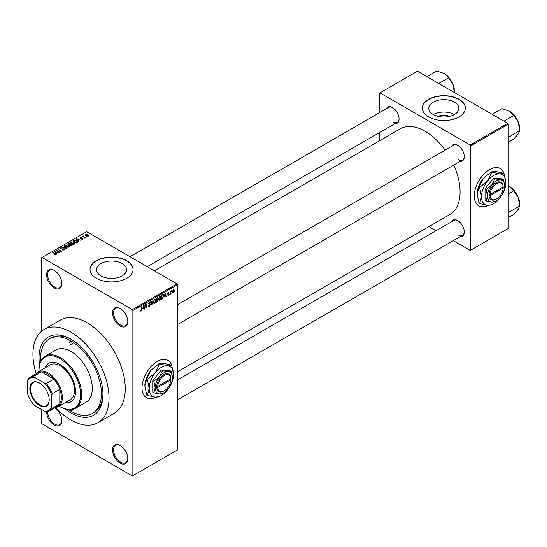 <?xml version="1.0" encoding="UTF-8"?>
<svg xmlns="http://www.w3.org/2000/svg" width="547" height="547" viewBox="0 0 547 547"><rect width="100%" height="100%" fill="white"/><g stroke="black" fill="none" stroke-linecap="round" stroke-linejoin="round"><path stroke-width="0.82" d="M120.19 326.026A10.762 6.215 60 0 1 112.579 312.843A10.762 6.215 60 0 1 120.19 308.446L120.19 308.446A10.762 6.215 60 0 1 127.793 321.629A10.762 6.215 60 0 1 120.19 326.026M120.443 308.604A10.044 5.798 -120 0 0 115.67 308.241A10.044 5.798 -120 0 0 114.132 316.296A10.044 5.798 -120 0 0 120.696 325.144A10.044 5.798 -120 0 0 125.714 325.643A10.044 5.798 -120 0 0 127.793 321.328M120.19 463.097A10.762 6.215 60 0 1 112.579 449.914A10.762 6.215 60 0 1 120.19 445.525L120.19 445.525A10.762 6.215 60 0 1 127.793 458.701A10.762 6.215 60 0 1 120.19 463.097M120.443 445.675A10.044 5.798 -120 0 0 115.67 445.32A10.044 5.798 -120 0 0 114.132 453.367A10.044 5.798 -120 0 0 120.696 462.215A10.044 5.798 -120 0 0 125.714 462.714A10.044 5.798 -120 0 0 127.793 458.4M54.816 407.809A10.762 6.215 60 0 1 61.845 420.629A10.762 6.215 60 0 1 54.235 425.019A10.762 6.215 60 0 1 46.632 411.645M47.651 411.515A10.044 5.798 -120 0 0 54.741 424.144A10.044 5.798 -120 0 0 59.767 424.643A10.044 5.798 -120 0 0 61.845 420.328M54.235 287.948A10.762 6.215 60 0 1 46.625 274.765A10.762 6.215 60 0 1 54.235 270.375L54.235 270.375A10.762 6.215 60 0 1 61.845 283.551A10.762 6.215 60 0 1 54.235 287.948M54.495 270.526A10.044 5.798 -120 0 0 49.722 270.17A10.044 5.798 -120 0 0 48.184 278.218A10.044 5.798 -120 0 0 54.741 287.066A10.044 5.798 -120 0 0 59.767 287.565A10.044 5.798 -120 0 0 61.845 283.25M171.799 365.574A21.524 12.424 120 0 0 167.984 360.398A21.524 12.424 120 0 0 157.221 361.464A21.524 12.424 120 0 0 143.157 380.432A21.524 12.424 120 0 0 146.459 397.676A21.524 12.424 120 0 0 156.155 397.184M171.478 365.095A21.524 12.424 120 0 0 167.881 360.336M438.113 116.374A9.525 5.497 180 0 1 449.579 116.374M454.482 102.207A15.036 8.684 0 0 0 438.092 100.327A15.036 8.684 0 0 0 428.807 108.347A15.036 8.684 0 0 0 433.21 114.487A15.036 8.684 0 0 0 449.6 116.367A15.036 8.684 0 0 0 458.885 108.347A15.036 8.684 0 0 0 454.482 102.207M454.359 114.555A15.036 8.684 0 0 0 433.333 114.555M459.063 99.328A21.524 12.424 0 0 0 435.61 96.634A21.524 12.424 0 0 0 422.325 108.115A21.524 12.424 0 0 0 428.629 116.901A21.524 12.424 0 0 0 452.082 119.595A21.524 12.424 0 0 0 465.367 108.115A21.524 12.424 0 0 0 459.063 99.328M465.367 108.231A21.524 12.424 0 0 0 459.063 99.561A21.524 12.424 0 0 0 435.706 96.846A21.524 12.424 0 0 0 422.325 108.231M100.928 275.866A15.036 8.684 180 0 1 96.525 269.726A15.036 8.684 180 0 1 105.81 261.705A15.036 8.684 180 0 1 122.193 263.592A15.036 8.684 180 0 1 126.596 269.726A15.036 8.684 180 0 1 117.318 277.753A15.036 8.684 180 0 1 100.928 275.866M126.781 260.707A21.524 12.424 0 0 0 103.328 258.013A21.524 12.424 0 0 0 90.036 269.493A21.524 12.424 0 0 0 96.34 278.279A21.524 12.424 0 0 0 119.8 280.973A21.524 12.424 0 0 0 133.085 269.493A21.524 12.424 0 0 0 126.781 260.707M133.085 269.609A21.524 12.424 0 0 0 126.781 260.94A21.524 12.424 0 0 0 103.417 258.225A21.524 12.424 0 0 0 90.043 269.609M451.596 146.418A9.326 5.388 60 0 1 457.695 145.222L457.695 145.222A9.326 5.388 60 0 1 464.287 156.647A9.326 5.388 60 0 1 460.205 161.331M457.955 145.379A8.608 4.971 -120 0 0 453.901 145.092L177.508 304.658M386.36 108.75A9.326 5.388 60 0 1 392.459 107.554L392.459 107.554A9.326 5.388 60 0 1 399.05 118.979A9.326 5.388 60 0 1 394.968 123.663M392.712 107.711A8.608 4.971 -120 0 0 388.657 107.424L130.042 256.734M451.596 221.747A9.326 5.388 60 0 1 457.695 220.557L457.695 220.557A9.326 5.388 60 0 1 464.287 231.976A9.326 5.388 60 0 1 460.205 236.66M457.955 220.708A8.608 4.971 -120 0 0 453.901 220.42L177.508 379.994M39.562 364.746A45.196 26.099 60 0 1 70.98 339.202A45.196 26.099 60 0 1 102.939 394.558A45.196 26.099 60 0 1 70.98 413.012A45.196 26.099 60 0 1 65.107 408.992M71.746 339.66A43.049 24.854 -120 0 0 50.98 337.95L49.456 338.825A43.049 24.854 -120 0 0 40.642 361.471M55.712 407.536A53.804 31.063 -120 0 0 70.98 420.041A53.804 31.063 -120 0 0 97.879 422.708A53.804 31.063 -120 0 0 106.132 379.591A53.804 31.063 -120 0 0 70.98 332.173A53.804 31.063 -120 0 0 44.075 329.506A53.804 31.063 -120 0 0 36.129 373.615M97.879 422.708L114.118 413.334A53.804 31.063 -120 0 0 122.364 370.216A53.804 31.063 -120 0 0 87.212 322.798A53.804 31.063 -120 0 0 60.307 320.139L44.075 329.506M177.508 371.762L449.825 214.54A49.504 28.581 -120 0 0 453.757 165.057M445.142 150.145A49.504 28.581 -120 0 0 425.074 131.253A49.504 28.581 -120 0 0 400.322 128.798L154.391 270.792M504.081 173.734A21.524 12.424 120 0 0 500.266 168.558A21.524 12.424 120 0 0 489.503 169.618A21.524 12.424 120 0 0 475.446 188.585A21.524 12.424 120 0 0 478.741 205.836A21.524 12.424 120 0 0 488.437 205.344M503.76 173.249A21.524 12.424 120 0 0 500.163 168.497M172.073 292.556L171.744 293.322L172.073 292.556M170.78 292.337L170.459 294.074L170.459 291.086L170.78 290.901L170.78 291.38L171.471 290.607L170.78 292.337L170.459 292.153M169.857 293.828L169.536 294.601L169.857 293.828M168.196 293.507L169.023 293.985L168.244 295.401L167.457 294.895L168.271 294.963L168.702 294.245L167.505 293.589L168.23 292.317L168.982 292.741L167.826 293.342L169.023 293.985L168.298 293.486M167.464 294.949L168.244 295.401L167.457 294.895M167.779 294.655L168.271 294.963M167.505 293.582L168.305 294.047L167.505 293.589M168.23 292.317L168.982 292.741L168.244 292.317M168.654 292.98L167.929 292.556M167.56 293.192L167.929 293.527M164.524 296.269L165.228 292.987L166.261 296.495L165.919 296.686L165.638 295.626L164.271 296.125M159.847 300.248L158.924 300.139L158.603 298.915L159.847 296.036L160.592 295.975L161.091 297.431L160.77 299.086L159.847 300.248L158.664 299.565M154.548 303.312L153.618 303.202L153.297 301.978L154.548 299.1L155.286 299.038L155.792 300.494L155.471 302.149L154.548 303.312L153.358 302.628M140.422 310.703L141.085 311.079L140.579 311.086L140.388 310.204L140.709 309.964L141.099 310.593L141.447 310.081L141.817 306.505L141.817 309.287L141.085 311.079L140.579 311.086M140.709 309.964L141.099 310.593M132.36 309.623L177.002 283.845L177.508 284.727L177.508 449.914L132.866 475.692L132.866 310.498L132.36 309.623L42.064 257.487L41.551 257.781L41.551 331.263M177.508 284.727L132.866 310.498M142.753 308.836L143.458 305.554L144.49 309.062L144.155 309.253L143.875 308.193L142.5 308.693M145.181 305.383L144.859 308.85L144.859 304.747L145.201 304.549L146.569 307.052L146.89 303.578L146.89 307.674L146.541 307.879L144.859 305.192M149.42 302.06L150.391 302.723L149.434 302.532L148.928 303.9L149.994 303.77L150.487 304.467L149.481 306.231L148.75 306.334L148.408 305.465L149.509 305.739L150.165 304.658L148.504 303.715L149.42 302.06L150.097 301.971M148.736 305.226L149.509 305.739M150.165 304.658L148.504 303.715M150.069 302.963L149.071 302.327M148.948 303.92L149.434 303.879M153.085 300.002L151.751 304.87L150.794 301.322L151.129 301.123L151.895 304.31L153.085 300.002M158.145 298.108L157.249 297.595L158.145 298.108L157.796 299.168L158.233 299.92L157.249 301.691L156.251 302.272L156.251 298.17L157.878 297.472M157.577 299.045L157.98 299.216M162.972 294.368L163.724 295.886L162.5 298.662L161.556 299.209L161.556 295.106L163.266 294.416M172.572 291.913L173.433 292.406L172.531 291.38L173.433 289.315L174.329 290.313L173.433 292.406L172.886 292.46M173.433 289.315L173.98 289.267M175.115 290.799L174.794 291.565L175.115 290.799M41.551 409.498L41.551 422.968L42.064 423.85L132.36 475.986L132.866 475.692M86.843 236.906L86.016 236.796L86.843 236.906M84.628 238.184L83.8 238.075L84.628 238.184M79.021 241.418L78.679 241.617L76.108 238.998L81.031 240.256L79.356 240.003L78.235 240.646L79.021 241.418M75.048 243.606L75.048 243.142L74.665 243.989L73.182 244.201L71.65 243.682L70.597 242.492L71.028 241.883L74.098 242.218L75.096 243.388M69.742 246.67L69.742 246.205L69.366 247.046L67.883 247.265L66.344 246.745L65.291 245.555L65.722 244.947L68.792 245.282L69.79 246.444M64.3 249.972L62.03 249.897L63.91 249.719L63.958 248.988L60.649 248.994L60.601 247.9L62.631 247.955L61.025 248.14L60.984 248.817L61.449 248.967L64.272 248.796L64.744 249.411L64.3 249.972M63.91 250.143L63.958 248.988M60.197 248.42L60.601 247.9L60.601 248.96M61.025 248.14L60.984 249.145M57.25 253.986L56.909 254.184L54.344 251.565L59.261 252.823L57.585 252.57L56.471 253.213L57.25 253.986M177.002 283.845L86.706 231.709L42.064 257.487M55.144 254.97L54.098 254.581L55.582 254.218L52.717 252.509L55.445 253.712L55.903 254.82L55.144 254.97M55.507 254.964L55.582 254.218M56.191 254.444L55.903 254.82M59.958 252.427L56.081 250.56L60.635 251.223L58.112 249.391L61.661 251.442L57.114 250.786L59.958 252.427M66.843 248.447L62.016 247.135L66.249 248.311L63.965 246.013L64.307 245.815L66.843 248.447M72.026 245.459L71.021 246.034L67.472 243.989L68.478 243.408L70.255 243.408L70.652 244.044L71.965 244.29L72.491 244.933L72.026 245.459M70.248 243.928L70.248 244.571L70.255 243.408L70.652 244.365M77.271 242.43L76.327 242.977L72.778 240.926L74.255 240.147L76.703 240.687L77.77 241.842L77.271 242.43M83.062 239.142L81.448 239.114L82.72 238.916L82.754 238.43L80.382 238.451L80.375 237.603L81.865 237.596L80.655 238.232L83.007 238.205L83.007 239.169M82.72 239.285L82.754 238.43M80.382 238.451L80.375 237.603L80.375 238.444M80.758 237.808L80.655 238.567M85.551 237.651L82.645 236.345L83.383 236.4L83.753 235.812L83.746 236.536L85.551 237.651M83.383 236.769L83.308 236.297M83.753 235.812L83.746 236.981M88.252 236.147L86.016 235.894L85.571 234.601L87.787 234.841L88.252 236.147L88.573 235.695M85.25 235.053L85.571 234.601L85.571 235.593M68.484 409.696A43.049 24.854 -120 0 0 70.98 411.255A43.049 24.854 -120 0 0 92.498 413.388L94.022 412.506A43.049 24.854 -120 0 0 102.932 393.662M507.766 123.342L508.272 124.224L470.735 145.899L470.229 145.017L507.766 123.342L417.464 71.213L379.42 93.175L379.42 112.757M379.42 132.641L379.42 140.873M470.735 145.899L470.735 250.164L470.229 250.458L453.265 240.666M436.048 230.725L428.923 226.615M470.735 250.164L508.272 228.496L508.272 124.224M470.229 145.017L379.926 92.881M478.639 205.775A21.524 12.424 120 0 0 488.033 205.323M458.201 159.574A8.608 4.971 -120 0 0 462.509 159.998A8.608 4.971 -120 0 0 464.287 156.346M392.965 121.906A8.608 4.971 -120 0 0 397.266 122.337A8.608 4.971 -120 0 0 399.043 118.678M458.201 234.909A8.608 4.971 -120 0 0 462.509 235.333A8.608 4.971 -120 0 0 464.287 231.675M146.357 397.614A21.524 12.424 120 0 0 155.751 397.163M54.379 254.731L54.379 254.369M53.038 252.693L53.038 252.317M54.679 251.914L54.679 251.374M56.471 253.733L56.471 253.213M55.432 252.14L56.163 252.912L57.059 252.393L54.905 251.668L55.432 252.673M56.163 253.418L56.163 252.912M54.905 252.14L54.905 251.668M57.059 252.871L57.059 252.393M56.423 250.765L56.423 250.362M58.112 249.767L58.112 249.391M57.114 251.162L57.114 250.786M62.31 250.034L62.31 249.685M62.939 248.933L62.939 248.591M64.272 249.986L64.272 248.796M64.307 246.355L64.307 245.815M65.722 246.314L65.722 244.947M68.792 245.678L68.792 245.282M68.949 247.217L68.457 245.459L67.52 245.077L66.139 245.179L65.811 246.389M66.139 245.179L66.672 246.56L68.949 246.813L69.264 246.355L69.264 247.1M66.672 246.916L66.672 246.56M68.478 243.887L68.478 243.408M71.958 244.844L71.965 244.29M68.211 244.037L69.271 244.653L70.18 244.085L69.995 243.634L68.772 243.716L68.211 244.413M69.271 245.022L69.271 244.653M70.18 244.605L69.995 243.634M69.688 244.892L70.932 245.61L71.903 244.994L71.643 244.475L70.324 244.523L69.688 245.268M70.932 245.986L70.932 245.61M71.903 245.528L71.643 244.475M71.616 245.692L71.616 245.213M71.028 243.251L71.028 241.883M74.098 242.615L74.098 242.218M74.248 244.16L73.763 242.396L72.819 242.013L71.445 242.123L71.117 243.326M71.445 242.123L71.978 243.497L74.248 243.75L74.57 243.292L74.57 244.037M71.978 243.853L71.978 243.497M74.255 240.557L74.255 240.147M76.703 241.077L76.703 240.687M73.517 240.981L76.238 242.547L77.113 241.446L74.618 240.42L73.517 241.35M76.238 242.923L76.238 242.547M76.819 242.69L77.113 241.446M76.45 239.347L76.45 238.807M78.235 241.165L78.235 240.646M77.195 239.572L77.927 240.345L78.83 239.825L76.676 239.101L77.195 240.106M77.927 240.851L77.927 240.345M76.676 239.572L76.676 239.101M78.83 240.304L78.83 239.825M84.122 238.26L84.122 237.89M82.966 236.53L82.966 236.16M84.211 237.248L84.211 236.878M86.337 236.981L86.337 236.612M87.787 235.237L87.787 234.841M87.889 236.283L87.486 235.039L85.934 234.82L85.756 235.73M85.934 234.82L86.337 235.702L88.067 235.661L88.067 236.229M86.337 236.058L86.337 235.702M144.032 308.795L144.49 309.062M143.458 307.954L143.875 308.193M143.164 306.929L142.863 308.296L143.765 307.776L143.314 306.067L142.904 306.778M145.878 306.648L146.569 307.052M146.227 307.291L146.89 307.674M148.422 305.623L149.481 306.231M149.338 302.115L150.391 302.723M149.461 303.872L150.487 304.467M151.635 304.433L152.073 304.686M151.553 304.111L151.895 304.31M155.444 300.296L155.792 300.494M155.327 299.818L154.548 299.578L153.625 301.8L154.541 302.833L155.464 300.665L155.327 299.818L154.192 299.373M153.338 302.498L154.541 302.833M157.201 299.325L158.233 299.92M156.572 298.464L156.572 299.688L157.816 298.361L156.251 298.279M157.816 298.361L156.722 297.903M156.572 300.166L156.572 301.609L157.912 300.112L156.251 299.982M156.798 299.558L157.912 300.112M160.75 297.233L161.091 297.431M160.633 296.754L159.854 296.515L158.924 298.737L159.847 299.77L160.77 297.602L160.633 296.754L159.498 296.31M158.644 299.435L159.847 299.77M162.083 298.423L162.5 298.662M163.382 295.688L163.724 295.886M161.878 295.401L161.878 298.546L163.273 297.144L163.403 296.064L162.91 294.888L161.556 295.216M162.035 294.833L162.452 295.072M162.425 294.607L163.068 294.929L162.466 294.58M165.803 296.228L166.261 296.495M165.228 295.387L165.638 295.626M164.934 294.361L164.633 295.729L165.529 295.209L165.085 293.5L164.674 294.211M167.519 293.39L168.62 294.026M170.965 290.847L171.375 291.086M170.459 291.476L170.842 291.695M173.973 290.108L174.329 290.313M173.262 289.431L173.761 289.725L172.852 291.195L173.44 291.975L174.008 290.525L173.119 289.575M172.544 291.681L173.44 291.975M70.105 409.765A1.791 1.032 -120 0 0 70.98 410.667A1.791 1.032 -120 0 0 71.876 410.756A1.791 1.032 -120 0 0 72.204 409.539M70.98 344.473A1.791 1.032 -120 0 0 71.876 344.562A1.791 1.032 -120 0 0 72.149 343.126A1.791 1.032 -120 0 0 70.98 341.547A1.791 1.032 -120 0 0 70.084 341.458A1.791 1.032 -120 0 0 69.804 342.894A1.791 1.032 -120 0 0 70.98 344.473M65.086 402.701A22.242 12.841 -120 0 0 70.939 401.813A22.242 12.841 -120 0 0 74.344 383.987A22.242 12.841 -120 0 0 59.814 364.391A22.242 12.841 -120 0 0 48.697 363.29A22.242 12.841 -120 0 0 44.998 367.912M65.599 402.407A22.242 12.841 -120 0 0 71.185 401.662M59.117 406.147A29.415 16.984 -120 0 0 59.814 406.565A29.415 16.984 -120 0 0 80.614 394.558A29.415 16.984 -120 0 0 59.814 358.531A29.415 16.984 -120 0 0 39.015 370.545A29.415 16.984 -120 0 0 39.028 371.358M60.327 406.859L59.814 406.565A29.415 16.984 -120 0 0 59.814 406.571L60.327 406.859A30.133 17.395 60 0 0 75.39 408.356L86.043 402.202A30.133 17.395 -120 0 0 90.665 378.059A30.133 17.395 -120 0 0 70.98 351.502A30.133 17.395 -120 0 0 55.91 350.012L45.257 356.165A30.133 17.395 60 0 1 60.327 357.656A30.133 17.395 60 0 1 80.012 384.206A30.133 17.395 60 0 1 75.39 408.356M39.015 370.545L39.015 369.957A30.133 17.395 60 0 1 45.257 356.165M92.498 413.388A43.049 24.854 -120 0 0 99.096 378.893A43.049 24.854 -120 0 0 70.98 340.959A43.049 24.854 -120 0 0 49.456 338.825M35.801 374.045A20.089 11.596 60 0 1 38.105 371.892L50.283 364.863A20.089 11.596 60 0 1 60.327 365.854A20.089 11.596 60 0 1 73.448 383.556A20.089 11.596 60 0 1 70.372 399.652L58.194 406.681A20.089 11.596 60 0 1 55.172 407.597M48.956 363.146A22.242 12.841 -120 0 0 45.51 367.618M503.958 121.147L513.756 115.485L518.283 122.172A14.441 8.335 -120 0 1 519.65 128.86L519.65 130.685L518.283 133.96L513.756 139.068L508.272 142.234M508.272 137.393L519.65 130.685L518.283 122.172A14.441 8.335 -120 0 0 509.442 111.171L513.756 115.485M492.17 114.337L501.968 108.682L509.442 111.171M29.839 388.671A13.702 7.911 60 0 1 39.528 383.078A13.702 7.911 60 0 1 49.216 399.864A13.702 7.911 60 0 1 39.528 405.457A13.702 7.911 60 0 1 29.839 388.671M39.678 383.167A13.272 7.665 -120 0 0 33.196 382.599A13.272 7.665 -120 0 0 30.447 388.671A13.272 7.665 -120 0 0 36.239 402.031A13.272 7.665 -120 0 0 46.468 405.587A13.272 7.665 -120 0 0 49.216 399.686M38.105 371.892A20.089 11.596 60 0 1 53.585 377.273A20.089 11.596 60 0 1 62.351 397.491A20.089 11.596 60 0 1 58.194 406.681M51.698 407.153L52.211 408.247A19.371 11.186 60 0 1 49.715 410.749L57.326 406.353A19.371 11.186 -120 0 0 59.814 403.857A19.371 11.186 -120 0 0 61.339 397.491A19.371 11.186 -120 0 0 59.814 389.361A19.371 11.186 -120 0 0 53.914 379.146L41.367 371.898A19.371 11.186 -120 0 0 37.955 372.808L30.345 377.198A19.371 11.186 60 0 1 33.757 376.295L34.454 377.28A18.653 10.769 -120 0 0 27.35 381.382L27.35 393.095A18.653 10.769 -120 0 0 34.454 405.395L44.601 411.255A18.653 10.769 -120 0 0 51.698 407.153L51.698 395.44A18.653 10.769 -120 0 0 44.601 383.139L34.454 377.28M44.601 383.139L46.31 383.536L53.914 379.146A19.371 11.186 -120 0 0 41.367 371.898L33.757 376.295M52.211 408.247L59.814 403.857L59.814 389.361L52.211 393.758L51.698 395.44M27.35 381.382L27.856 379.7A19.371 11.186 60 0 1 30.345 377.198M49.715 410.749A19.371 11.186 60 0 1 46.31 411.659L44.601 411.255M46.31 383.536A19.371 11.186 60 0 1 52.211 393.758M508.272 212.721L508.272 212.051M508.272 217.562L513.756 214.403L518.283 209.296L519.65 206.014L508.607 212.393M518.283 197.508L519.65 206.014L519.65 204.188A14.441 8.335 -120 0 0 518.283 197.508A14.441 8.335 -120 0 0 509.442 186.506L513.756 190.821L518.283 197.508M508.272 193.987L513.756 190.821M508.272 185.898L509.442 186.506M438.721 83.479L448.513 77.824L453.046 84.505A14.441 8.335 -120 0 1 454.413 91.192L454.413 92.539M426.927 76.676L436.725 71.014L444.198 73.51A14.441 8.335 -120 0 1 453.046 84.505L454.413 93.017M444.198 73.51L448.513 77.824M170.896 378.756L157.748 386.346L156.729 386.346L156.715 387.529A10.044 5.798 120 0 0 163.813 391.043L164.319 390.749A9.326 5.388 120 0 0 170.896 379.926L170.896 378.756A9.326 5.388 120 0 0 164.319 375.522A9.326 5.388 120 0 0 157.748 386.346M170.896 378.168A10.044 5.798 120 0 0 163.813 374.64A10.044 5.798 120 0 0 156.729 386.346L156.729 386.346M172.442 377.868A12.198 7.043 120 0 0 168.127 371.728A12.198 7.043 120 0 0 159.505 376.712A12.198 7.043 120 0 0 155.191 387.823A12.198 7.043 120 0 0 159.505 393.956A12.198 7.043 120 0 0 168.127 388.979A12.198 7.043 120 0 0 172.442 377.868L171.102 371.345L168.127 371.728L162.48 370.572L159.505 376.712L153.857 381.3L155.191 387.823L153.857 392.801L159.505 393.956L163.314 393.074M153.857 392.801L152.757 392.165L152.757 380.664L161.379 369.936L170.001 370.709L171.102 371.345M162.48 370.572L161.379 369.936M153.857 381.3L152.757 380.664M159.498 364.117L155.293 372.781A17.217 9.942 120 0 0 149.201 388.466A17.217 9.942 120 0 0 155.293 397.129A17.217 9.942 120 0 0 167.464 390.1A17.217 9.942 120 0 0 173.556 374.408A17.217 9.942 120 0 0 167.464 365.745A17.217 9.942 120 0 0 155.293 372.781L147.321 379.262L146.726 378.921L150.931 370.257L158.904 363.776L163.102 363.229L171.669 365.205L167.464 365.745L158.904 363.776M147.321 379.262L149.201 388.466L147.321 395.495L155.293 397.129L159.498 396.582L160.668 395.884M147.321 395.495L146.726 395.153L144.839 385.95L146.726 378.921M173.556 374.408L171.669 365.205M150.931 370.257A17.217 9.942 120 0 0 144.839 385.95M170.896 379.338L170.411 379.037M156.715 387.529L157.748 387.515L170.896 379.926M157.748 387.515A9.326 5.388 120 0 0 164.319 390.749M503.178 186.91L490.03 194.506L488.997 194.513L489.011 195.676A10.044 5.798 120 0 0 496.095 199.204L496.608 198.91A9.326 5.388 120 0 0 503.178 188.086L503.178 186.91A9.326 5.388 120 0 0 496.608 183.683A9.326 5.388 120 0 0 490.03 194.506M503.178 186.329A10.044 5.798 120 0 0 496.095 182.801A10.044 5.798 120 0 0 489.011 194.506L488.997 194.513M504.724 186.021A12.198 7.043 120 0 0 500.409 179.888A12.198 7.043 120 0 0 491.787 184.865A12.198 7.043 120 0 0 487.473 195.983A12.198 7.043 120 0 0 491.787 202.117A12.198 7.043 120 0 0 500.409 197.139A12.198 7.043 120 0 0 504.724 186.021L503.39 179.505L500.409 179.888L494.762 178.732L491.787 184.865L486.139 189.46L487.473 195.983L486.139 200.961L491.787 202.117L495.596 201.234M486.139 200.961L485.039 200.325L485.039 188.824L493.661 178.096L502.29 178.869L503.39 179.505M494.762 178.732L493.661 178.096M486.139 189.46L485.039 188.824M491.78 172.278L487.575 180.934A17.217 9.942 120 0 0 481.49 196.626A17.217 9.942 120 0 0 487.575 205.289A17.217 9.942 120 0 0 499.753 198.253A17.217 9.942 120 0 0 505.838 182.568A17.217 9.942 120 0 0 499.753 173.905A17.217 9.942 120 0 0 487.575 180.934L479.603 187.423L479.008 187.074L483.213 178.418L491.185 171.929L495.391 171.389L503.951 173.365L499.753 173.905L491.185 171.929M479.603 187.423L481.49 196.626L479.603 203.655L487.575 205.289L491.78 204.742L492.95 204.038M479.603 203.655L479.008 203.313L477.128 194.103L479.008 187.074M505.838 182.568L503.951 173.365M483.213 178.418A17.217 9.942 120 0 0 477.128 194.103M489.011 195.676L490.03 195.676L503.178 188.086M490.03 195.676A9.326 5.388 120 0 0 496.608 198.91M502.693 187.197L503.199 187.484M55.445 254.102L55.445 253.712M69.879 244.782L69.879 244.304M73.681 240.878L73.681 240.4M81.489 238.574L81.489 238.164M148.51 303.858L149.358 304.344M151.389 303.517L151.765 303.735M156.839 301.452L157.249 301.691M55.65 254.362L55.65 254.929M64.225 249.336L64.225 250.013M60.731 248.482L60.731 249.035M77.243 241.747L77.243 242.451M82.925 238.663L82.925 239.21M80.532 238.061L80.532 238.519M83.643 236.352L83.643 236.919M140.873 310.621L140.388 310.334M148.969 305.8L148.408 305.479M150.015 304.296L149.345 303.906M149.878 302.464L149.304 302.135M155.102 299.537L154.452 299.161M157.673 297.971L157.133 297.664M157.741 299.667L157.174 299.339M160.408 296.474L159.751 296.098M167.936 295.011L167.58 294.806M168.531 292.693L168.073 292.426M515.253 116.627L517.831 121.092M177.508 324.542L462.509 159.998M462.509 235.333L177.508 399.871M397.266 122.337L147.259 266.676M515.253 191.963L517.831 196.428M450.017 78.966L452.595 83.431"/></g></svg>
